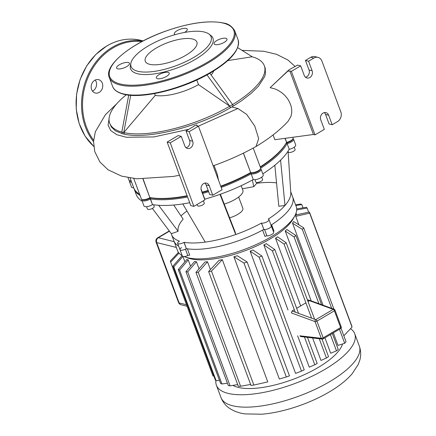 <?xml version="1.0" encoding="UTF-8"?>
<svg xmlns="http://www.w3.org/2000/svg" width="436" height="436" viewBox="0 0 436 436"><rect width="100%" height="100%" fill="white"/><g stroke="black" fill="none" stroke-linecap="round" stroke-linejoin="round"><path stroke-width="0.65" d="M130.887 63.166L130.419 65.411A43.938 15.358 -20.4 0 0 137.574 73.749A43.938 15.358 -20.4 0 0 190.761 61.917A43.938 15.358 -20.4 0 0 210.85 35.496L209.029 34.106A42.684 14.922 159.6 0 1 189.513 59.776A42.684 14.922 159.6 0 1 137.841 71.27A42.684 14.922 159.6 0 1 130.887 63.166A42.684 14.922 159.6 0 1 160.808 39.681A42.684 14.922 159.6 0 1 204.315 32.03A42.684 14.922 159.6 0 1 209.029 34.106M184.581 32.438A6.872 2.403 -20.4 0 0 187.24 29.19A6.872 2.403 -20.4 0 0 186.15 28.427A6.872 2.403 -20.4 0 0 178.471 29.959A6.872 2.403 -20.4 0 0 174.356 33.981A6.872 2.403 -20.4 0 0 175.119 34.646M215.188 44.592A6.872 2.403 -20.4 0 0 222.861 43.06A6.872 2.403 -20.4 0 0 226.982 39.038A6.872 2.403 -20.4 0 0 225.892 38.27A6.872 2.403 -20.4 0 0 218.213 39.801A6.872 2.403 -20.4 0 0 214.098 43.829A6.872 2.403 -20.4 0 0 215.188 44.592M157.423 78.687A6.872 2.403 -20.4 0 0 165.102 77.156A6.872 2.403 -20.4 0 0 169.217 73.128A6.872 2.403 -20.4 0 0 168.127 72.365A6.872 2.403 -20.4 0 0 160.453 73.897A6.872 2.403 -20.4 0 0 156.333 77.924A6.872 2.403 -20.4 0 0 157.423 78.687M117.682 68.839A6.872 2.403 -20.4 0 0 125.361 67.308A6.872 2.403 -20.4 0 0 129.481 63.285A6.872 2.403 -20.4 0 0 128.386 62.522A6.872 2.403 -20.4 0 0 120.712 64.054A6.872 2.403 -20.4 0 0 116.592 68.076A6.872 2.403 -20.4 0 0 117.682 68.839M149.641 64.305A27.528 9.625 -20.4 0 0 180.39 58.168A27.528 9.625 -20.4 0 0 196.881 42.052A27.528 9.625 -20.4 0 0 192.516 38.995A27.528 9.625 -20.4 0 0 161.767 45.131A27.528 9.625 -20.4 0 0 145.275 61.247A27.528 9.625 -20.4 0 0 149.641 64.305M95.233 80.033A6.872 5.733 -76.1 0 1 93.004 90.841A6.872 5.733 -76.1 0 1 92.492 91.113M94.721 80.306A6.872 5.733 103.9 0 0 91.168 87.287A6.872 5.733 103.9 0 0 95.31 93.01A6.872 5.733 103.9 0 0 99.206 92.378A6.872 5.733 103.9 0 0 102.76 85.396A6.872 5.733 103.9 0 0 98.618 79.668A6.872 5.733 103.9 0 0 94.721 80.306M322.923 338.925A1.45 0.616 -120.6 0 0 323.125 338.892A1.45 0.616 -120.6 0 0 323.163 337.835A1.45 0.507 159.6 0 1 321.261 338.309L315.043 321.588A1.45 0.507 -20.4 0 0 316.945 321.114A1.45 0.616 -120.6 0 0 315.762 319.675A1.45 1.161 110.1 0 0 315.043 321.588L291.384 312.934L292.071 311.01L294.3 309.696M334.134 309.255L310.35 300.562L309.538 300.698L333.229 309.364A1.45 0.616 59.4 0 1 334.412 310.808A1.45 0.507 -20.4 0 0 334.99 310.11A1.45 1.45 0 0 0 334.134 309.255A1.45 1.161 110.1 0 0 333.229 309.364L315.762 319.675L292.071 311.01M322.22 339.083A1.45 1.243 96.7 0 1 321.261 338.309L299.892 335.807L300.698 336.554L322.22 339.083A1.45 1.45 0 0 0 323.125 338.892L340.587 328.581A1.45 1.45 0 0 0 341.208 326.831A1.45 0.507 159.6 0 1 340.63 327.529A1.45 0.616 59.4 0 1 340.587 328.581M296.665 308.296L305.909 302.84M308.045 301.581L309.538 300.698L307.533 300.202M350.555 328.7A73.798 25.8 159.6 0 1 354.724 333.742A73.798 25.8 159.6 0 1 310.514 376.938A73.798 25.8 159.6 0 1 228.093 393.381A73.798 25.8 159.6 0 1 216.387 385.19A73.798 25.8 159.6 0 1 215.88 380.546M342.538 343.999A60.773 21.244 159.6 0 1 299.112 376.955A60.773 21.244 159.6 0 1 238.23 387.397A60.773 21.244 159.6 0 1 232.938 385.375M184.711 256.799L187.622 257.894A60.773 21.244 -20.4 0 0 190.385 258.744A60.773 21.244 -20.4 0 0 247.697 249.741A60.773 21.244 -20.4 0 0 293.319 218.589L294.812 215.853A63.307 22.132 159.6 0 1 247.288 248.307A63.307 22.132 159.6 0 1 187.589 257.687A63.307 22.132 159.6 0 1 184.711 256.799A63.307 22.132 159.6 0 1 184.134 256.575M219.046 260.303A60.773 21.244 -20.4 0 0 222.316 259.671L267.775 381.903L253.845 385.053L211.482 271.138A73.798 25.8 159.6 0 1 208.631 271.524L219.046 260.303M207.509 261.78L198.222 272.342A73.798 25.8 159.6 0 1 195.966 272.375L205.078 261.916A60.773 21.244 -20.4 0 0 207.509 261.78L210.408 269.579M247.108 261.954L289.471 375.87A73.798 25.8 -20.4 0 1 286.321 376.977L279.351 379.026L233.892 256.793A60.773 21.244 -20.4 0 0 237.331 255.752L247.108 261.954A73.798 25.8 159.6 0 1 243.958 263.066L233.892 256.793M196.396 261.714L187.714 271.917A73.798 25.8 159.6 0 1 185.938 271.666L194.57 261.496A60.773 21.244 -20.4 0 0 196.396 261.714L199.045 268.832M261.873 255.981L304.235 369.897A73.798 25.8 -20.4 0 1 301.494 371.107L295.586 373.418L250.128 251.185A60.773 21.244 -20.4 0 0 252.989 250.002L261.873 255.981A73.798 25.8 159.6 0 1 259.131 257.191L250.128 251.185M307.473 337.355L317.19 363.471A73.798 25.8 -20.4 0 1 314.781 364.763L309.288 367.183L297.614 335.791M288.022 310.007L263.829 244.945A60.773 21.244 -20.4 0 0 266.271 243.664L274.822 249.561A73.798 25.8 159.6 0 1 272.413 250.853L263.829 244.945M321.981 339.055L328.526 356.653A73.798 25.8 -20.4 0 1 326.428 358.021L320.972 360.447L312.607 337.955M300.693 305.919L275.508 238.209A60.773 21.244 -20.4 0 0 277.574 236.835L286.163 242.738A73.798 25.8 159.6 0 1 284.065 244.106L275.508 238.209M332.297 333.475L338.227 349.421A73.798 25.8 -20.4 0 1 336.461 350.876L330.673 353.22L324.945 337.818M311.206 300.867L285.215 230.982A60.773 21.244 -20.4 0 0 286.861 229.505L295.864 235.511A73.798 25.8 159.6 0 1 294.098 236.961L285.215 230.982M341.007 328.204L346.037 341.726A73.798 25.8 -20.4 0 1 344.68 343.279L337.998 345.405L333.333 332.864M323.049 305.2L292.54 223.167A60.773 21.244 -20.4 0 0 293.608 221.543L303.674 227.815A73.798 25.8 159.6 0 1 302.317 229.369L292.54 223.167M298.894 224.802L295.744 216.327A60.773 21.244 -20.4 0 0 295.919 214.926L309.429 212.027A73.798 25.8 159.6 0 1 309.674 213.182L295.744 216.327M182.199 255.649A63.307 22.132 159.6 0 1 177.545 250.656L174.002 241.124A63.307 22.132 159.6 0 0 178.656 246.117A63.307 22.132 159.6 0 1 174.002 241.124L171.642 234.77A63.307 22.132 159.6 0 1 171.326 233.701L178.144 231.303C177.441 227.837 179.103 223.788 183.131 219.145L173.708 205.024M290.714 191.72L296.218 206.522A63.307 22.132 159.6 0 1 294.812 215.853M271.023 225.145A63.307 22.132 159.6 0 0 292.67 196.99A63.307 22.132 159.6 0 1 271.617 224.763A1.809 0.632 -20.4 0 0 271.072 225.27M271.018 225.559A1.809 0.632 -20.4 0 0 271.105 225.674A4.344 1.515 159.6 0 1 271.323 225.946A4.344 1.515 159.6 0 1 269.192 228.251A4.344 1.515 159.6 0 1 264.559 229.538A1.809 0.632 -20.4 0 0 262.603 230.088A63.307 22.132 159.6 0 1 187.349 248.803A1.809 0.632 -20.4 0 0 185.453 249.212A4.344 1.515 159.6 0 1 179.975 249.67A4.344 1.515 159.6 0 1 180.945 248.095A1.809 0.632 -20.4 0 0 181.354 247.441M182.804 203.923L205.242 242.105A63.307 22.132 159.6 0 1 184.123 242.307L186.368 248.733A4.344 1.515 -20.4 0 1 179.975 249.67L182.335 256.019A4.344 1.515 -20.4 0 0 187.812 255.567A1.809 0.632 159.6 0 1 189.715 255.153L187.349 248.803M273.432 231.625A1.809 0.632 159.6 0 1 273.982 231.118L271.617 224.763M262.603 230.088L264.963 236.437A1.809 0.632 159.6 0 1 266.925 235.892A4.344 1.515 -20.4 0 0 271.552 234.606A4.344 1.515 -20.4 0 0 273.683 232.301L268.958 219.597A4.344 1.515 159.6 0 1 266.358 222.137A4.344 1.515 159.6 0 1 261.507 223.101L261.431 223.085A63.307 22.132 159.6 0 1 235.702 234.53A63.307 22.132 159.6 0 1 205.242 242.105M182.929 256.477L184.897 261.769M188.216 259.921L179.583 270.091A73.798 25.8 159.6 0 1 178.259 269.573L186.94 259.371A60.773 21.244 -20.4 0 0 188.216 259.921L190.559 266.222M298.556 313.38L274.822 249.561M314.781 364.763L304.453 337.001M295.216 312.154L272.413 250.853M301.494 371.107L259.131 257.191M286.321 376.977L243.958 263.066M343.841 335.824L352.037 327.093A73.798 25.8 -20.4 0 0 351.792 325.943L309.429 212.027M296.703 208.926L306.279 207.258A73.798 25.8 159.6 0 1 307.118 208.065L296.698 209.934M295.586 204.822L300.491 204.048A73.798 25.8 159.6 0 1 301.816 204.566L295.842 205.52M303.025 207.819L301.816 204.566M308.655 212.185L307.118 208.065M352.037 327.093L309.674 213.182M333.932 309.184L303.674 227.815M344.68 343.279L339.459 329.245M331.692 308.366L302.317 229.369M321.583 304.666L295.864 235.511M336.461 350.876L330.406 334.592M318.912 303.69L294.098 236.961M314.618 319.256L286.163 242.738M326.428 358.021L319.256 338.734M311.598 318.149L284.065 244.106M178.989 253.087L170.645 262.112L213.008 376.028L213.782 375.87M182.907 256.428L173.795 266.881A73.798 25.8 159.6 0 1 172.95 266.08L215.313 379.99A73.798 25.8 -20.4 0 0 216.158 380.792L219.412 380.236M178.259 269.573L220.621 383.484A73.798 25.8 -20.4 0 0 221.946 384.002L227.396 383.146M170.645 262.112A73.798 25.8 159.6 0 1 170.394 260.962L178.449 252.384M172.95 266.08L182.237 255.523M216.158 380.792L173.795 266.881M221.946 384.002L179.583 270.091M185.938 271.666L228.3 385.577A73.798 25.8 -20.4 0 0 230.077 385.827L237.707 384.617M195.966 272.375L238.329 386.285A73.798 25.8 -20.4 0 0 240.585 386.252L250.629 384.454M208.631 271.524L250.994 385.435A73.798 25.8 -20.4 0 0 253.845 385.053M222.316 259.671L211.482 271.138M240.585 386.252L198.222 272.342M230.077 385.827L187.714 271.917M238.645 197.007L242.841 208.294A12.66 4.425 159.6 0 1 229.592 217.798M241.19 185.687L242.852 190.161A18.993 6.638 159.6 0 1 224.224 204.064M288.005 151.238L288.294 152.017A3.619 1.264 -20.4 0 0 291.591 152.126A3.619 1.264 -20.4 0 0 295.047 149.919A3.619 1.264 -20.4 0 0 295.074 149.494L294.207 147.166M254.956 179.697L255.823 182.03A3.619 1.264 -20.4 0 0 261.153 181.245A3.619 1.264 -20.4 0 0 262.603 179.507L261.736 177.174M197.05 204.506L197.47 205.629A3.619 1.264 -20.4 0 0 200.238 205.879A3.619 1.264 -20.4 0 0 204.25 203.105L203.383 200.773M146.545 206.659L147.412 208.991A3.619 1.264 -20.4 0 0 147.984 209.389A3.619 1.264 -20.4 0 0 152.028 208.588A3.619 1.264 -20.4 0 0 154.191 206.468L153.548 204.735M271.323 225.946A4.344 1.515 -20.4 0 1 268.723 228.491A4.344 1.515 -20.4 0 1 263.873 229.456L261.431 223.085M290.785 192.843A63.307 22.132 159.6 0 1 290.79 192.914A63.307 22.132 159.6 0 1 284.991 205.432A63.307 22.132 159.6 0 1 268.189 219.09L268.271 219.112A4.344 1.515 159.6 0 1 268.958 219.597M280.582 160.121L284.991 205.432L278.822 206.266L274.827 165.244M256.526 182.461L256.706 183.305A63.307 22.132 159.6 0 1 276.544 182.902M256.706 183.305L253.768 186.668L242.345 188.799M180.967 215.902A63.307 22.132 159.6 0 1 186.951 210.98M184.123 242.307L184.008 242.378A4.344 1.515 159.6 0 1 177.61 243.315A4.344 1.515 159.6 0 1 179.354 241.228L179.469 241.157A63.307 22.132 159.6 0 1 171.642 234.77M220.376 194.227L235.157 232.034L235.702 234.53L219.995 194.363M133.961 188.396A82.48 28.831 -20.4 0 0 134.179 189.039A82.48 28.831 -20.4 0 0 140.06 195.442M187.115 195.726A82.48 28.831 159.6 0 1 150.044 197.601L150.42 197.83L149.733 198.238L150.42 197.83A81.755 28.58 -20.4 0 0 187.257 196.102A81.755 28.58 159.6 0 1 150.42 197.83L150.518 198.876A82.48 28.831 -20.4 0 0 187.589 196.996M221.199 187.436A82.48 28.831 -20.4 0 0 251.054 173.871L251.016 172.814A81.755 28.58 159.6 0 1 220.878 186.564A81.755 28.58 -20.4 0 0 251.016 172.814L250.58 172.602A82.48 28.831 159.6 0 1 220.73 186.167M208.304 190.815A81.755 28.58 159.6 0 1 202.168 192.598A81.755 28.58 -20.4 0 0 208.304 190.815M201.939 192.663L202.729 193.415A82.48 28.831 -20.4 0 0 208.631 191.693M260.668 168.171A82.48 28.831 -20.4 0 0 286.953 143.7L286.212 142.915A81.755 28.58 159.6 0 1 260.357 167.233A81.755 28.58 -20.4 0 0 286.054 143.21L286.479 142.43A82.48 28.831 159.6 0 1 286.479 142.43A82.48 28.831 159.6 0 1 260.221 166.879M260.205 169.223A5.063 1.771 159.6 0 1 256.668 172.018A5.063 1.771 159.6 0 1 251.49 172.929L251.016 172.814L251.49 172.929A5.063 1.771 -20.4 0 0 256.264 172.182A5.063 1.771 -20.4 0 0 260.069 169.582L260.494 168.803A5.788 2.022 159.6 0 1 256.15 171.768A5.788 2.022 159.6 0 1 250.689 172.629L243.353 153.167M261.093 169.223L263.219 174.94A5.788 2.022 -20.4 0 1 259.752 178.324A5.788 2.022 -20.4 0 1 253.289 179.616L251.163 173.899A5.788 2.022 -20.4 0 0 257.627 172.607A5.788 2.022 -20.4 0 0 261.093 169.223A5.788 2.022 -20.4 0 0 260.543 168.699M292.676 139.209A5.063 1.771 159.6 0 1 287.035 142.714L286.218 142.915L287.035 142.714A5.063 1.771 -20.4 0 0 292.54 139.575L292.965 138.79A5.788 2.022 159.6 0 1 286.67 142.381L284.959 138.332M293.564 139.209L295.69 144.926A5.788 2.022 -20.4 0 1 289.27 149.368L287.144 143.651A5.788 2.022 -20.4 0 0 293.564 139.209A5.788 2.022 -20.4 0 0 293.014 138.692M202.457 193.377L204.822 199.219L202.691 193.497A5.788 2.022 -20.4 0 1 202.582 193.72M143.166 179.103L149.886 197.699A5.788 2.022 159.6 0 1 142.016 199.508L142.85 199.819A5.063 1.771 -20.4 0 0 149.733 198.238L150.518 198.876L152.486 204.686L150.36 198.969A5.788 2.022 -20.4 0 1 141.836 200.217A5.788 2.022 -20.4 0 1 141.913 199.465M142.97 179.103L149.886 197.699L149.733 198.238A5.063 1.771 159.6 0 1 142.507 199.634M129.476 180.618A5.788 2.022 -20.4 0 0 129.399 181.371A5.788 2.022 -20.4 0 0 131.601 182.117M131.132 180.847A5.788 2.022 159.6 0 1 129.585 180.662L130.413 180.978A5.063 1.771 -20.4 0 0 131.236 181.131A5.063 1.771 159.6 0 1 130.075 180.793M289.084 149.417A82.48 28.831 159.6 0 1 262.821 173.866M201.552 201.852A5.788 2.022 -20.4 0 0 203.399 200.762M129.399 181.371L131.525 187.093A5.788 2.022 -20.4 0 0 133.732 187.84M142.185 201.16A82.48 28.831 159.6 0 1 136.305 194.756L134.179 189.039M189.715 202.718A82.48 28.831 159.6 0 1 152.644 204.593M253.18 179.588A82.48 28.831 159.6 0 1 204.855 199.132M141.836 200.217L143.962 205.934A5.788 2.022 -20.4 0 0 152.486 204.686M252.362 180.035L253.768 186.668M158.628 205.285L178.144 231.303M152.36 208.419L171.326 233.701M263.791 229.434A63.307 22.132 159.6 0 1 186.483 248.662M154.584 93.582L155.254 95.386L123.753 132.577L124.325 134.163L122.396 133.705L121.802 132.108L123.737 132.588L130.707 95.299M206.996 74.861L229.772 106.215L198.511 84.628A34.766 12.154 159.6 0 1 155.254 95.386M198.511 84.628L196.789 79.995M213.711 70.959A34.766 12.154 159.6 0 1 211.138 75.019M124.325 134.163L123.737 132.588M128.718 95.113L121.802 132.108A82.48 28.831 159.6 0 1 109.687 123.186A82.48 28.831 159.6 0 1 126.309 94.77M227.772 60.588L252.166 56.778A82.48 28.831 159.6 0 1 264.298 65.689A82.48 28.831 159.6 0 1 232.584 104.547L233.178 106.144L230.35 107.801L229.761 106.215L232.59 104.553L209.858 73.259M123.753 132.577A82.48 28.831 159.6 0 0 229.761 106.215L230.361 107.806M237.691 47.649L252.188 56.784M233.173 106.133L241.68 100.64L251.141 93.369L258.444 86.235L264.625 76.627L265.42 73.913L265.252 68.316L264.298 65.689M124.342 134.157C147.041 139.547 197.023 127.546 230.35 107.801M109.687 123.186L111.322 126.963L115.556 130.92L122.391 133.694M231.767 106.973L237.914 108.499L246.689 114.412L254.749 126.02L258.657 138.561L256.057 146.474C242.83 153.93 228.562 160.361 213.253 165.773L213.117 165.696M288.092 121.263L290.981 116.341L291.673 113.278L291.744 109.785L291.144 106.291L289.515 101.986L287.602 98.754L285.04 95.62L282.027 92.884L277.977 90.263L274.609 88.781L270.14 87.674L288.872 69.907L297.581 65.089L300.682 65.858L291.384 71.346L315.015 134.882L324.308 129.394L320.765 119.862A5.063 4.224 103.9 0 1 321.523 114.515A5.063 4.224 103.9 0 1 325.926 112.619A5.063 4.224 103.9 0 1 328.651 115.208L325.55 114.439L329.093 123.971L332.194 124.74L337.546 121.579A7.238 6.033 -76.1 0 0 340.821 111.899L321.915 61.073A7.238 6.033 -76.1 0 0 318.024 57.378L314.923 56.609A7.238 6.033 103.9 0 0 310.819 57.279L313.92 58.048A7.238 6.033 -76.1 0 1 318.024 57.378M186.058 147.722A5.063 4.224 103.9 0 0 189.578 140.463L186.036 130.931L194.031 126.211L193.965 125.928L196.696 124.969L196.881 125.83L198.435 126.217L222.06 189.747L212.763 195.235L209.662 194.467L206.119 184.935A5.063 4.224 103.9 0 0 204.855 183.098M200.337 131.34L199.399 128.822M197.388 125.955L196.696 124.969M218.55 180.308L217.133 173.762L214.054 165.489M201.007 188.793L202.222 192.227A5.788 2.022 159.6 0 1 202.141 192.401A5.788 2.022 159.6 0 1 202.113 192.45L202.141 192.401M208.157 190.423A82.48 28.831 159.6 0 1 202.255 192.145M313.92 58.048L308.568 61.204L305.467 60.435L310.819 57.279M324.286 112.602A5.063 4.224 -76.1 0 1 325.55 114.439M305.467 60.435L309.01 69.967A5.063 4.224 -76.1 0 1 305.489 77.227M332.194 124.74L328.651 115.208M300.682 65.858L304.224 75.39A5.063 4.224 103.9 0 0 306.949 77.979A5.063 4.224 103.9 0 0 311.353 76.087A5.063 4.224 103.9 0 0 312.111 70.736L308.568 61.204M270.14 87.674L287.695 71.253L289.836 70.964L313.462 134.495L274.854 139.694L273.083 134.926M287.695 71.253L288.872 69.907M292.845 137.269L293.09 137.94A5.788 2.022 159.6 0 1 292.965 138.79M129.585 180.662A5.788 2.022 159.6 0 1 128.925 180.101L128.02 177.665M253.223 148.055L260.619 167.947A5.788 2.022 159.6 0 1 260.494 168.803M139.585 194.173A82.48 28.831 159.6 0 1 133.705 187.769L130.081 178.019M142.016 199.508A5.788 2.022 159.6 0 1 141.362 198.947L133.765 178.515M315.015 134.882L313.462 134.495M291.384 71.346L289.836 70.964M186.036 130.931L189.137 131.699L198.435 126.217M167.162 142.071L190.788 205.607L193.889 206.375L170.263 142.839L181.251 136.354L178.15 135.591L167.162 142.071L170.263 142.839M189.137 131.699L192.679 141.231A5.063 4.224 -76.1 0 1 191.922 146.583A5.063 4.224 -76.1 0 1 187.518 148.474A5.063 4.224 -76.1 0 1 184.793 145.886L181.251 136.354M193.889 206.375L204.876 199.89L201.334 190.358A5.063 4.224 -76.1 0 1 202.091 185.011A5.063 4.224 -76.1 0 1 206.495 183.115A5.063 4.224 -76.1 0 1 209.22 185.703L212.763 195.235M109.3 77.521C103.654 66.168 129.71 44.031 164.056 31.692C188.848 22.874 208.746 19.996 223.744 23.064C228.366 23.702 232.034 26.302 234.748 30.863A66.921 23.397 159.6 0 1 194.658 70.038A66.921 23.397 159.6 0 1 119.911 84.949A66.921 23.397 159.6 0 1 109.3 77.521L112.608 86.415A66.921 23.397 -20.4 0 0 123.219 93.844A66.921 23.397 -20.4 0 0 197.966 78.932A66.921 23.397 -20.4 0 0 238.056 39.758C240.34 49.481 231.184 60.506 210.599 72.828C183.36 89.108 142.038 99.337 123.611 94.214C115.644 92.072 113.3 88.601 112.608 86.415M120.238 83.984A66.201 23.141 -20.4 0 0 207.253 62.343A66.201 23.141 -20.4 0 0 223.336 23.13A66.201 23.141 -20.4 0 0 136.321 44.772A66.201 23.141 -20.4 0 0 120.238 83.984M143.155 40.919L140.844 40.346A59.688 49.775 103.9 0 0 106.994 45.867A59.688 49.775 103.9 0 0 93.713 146.327M93.538 141.662A59.688 49.775 -76.1 0 1 112.423 47.213A59.688 49.775 -76.1 0 1 142.975 41.017M141.831 41.616A58.964 49.17 103.9 0 0 113.044 47.944A58.964 49.17 103.9 0 0 93.615 140.234M334.412 310.808L340.63 327.529L323.163 337.835L316.945 321.114L334.412 310.808M220.992 397.578C222.883 402.286 225.848 405.949 229.892 408.565C234.47 411.453 239.555 413.235 245.152 413.911L261.856 414.2C282.784 412.57 309.56 403.654 329.311 391.926C338.799 386.372 346.375 380.366 352.043 373.908L358.196 364.545L359.765 360.283C361.128 355.651 360.981 350.936 359.329 346.13A73.798 25.8 159.6 0 1 329.698 381.647A73.798 25.8 159.6 0 1 232.699 405.774A73.798 25.8 159.6 0 1 220.992 397.578L216.387 385.19M185.453 249.212L187.812 255.567M266.925 235.892L264.559 229.538M181.076 304.78A3.619 3.014 -76.1 0 1 179.131 302.933A3.619 1.264 159.6 0 1 178.553 302.53A3.619 3.619 0 0 0 181.076 304.78L187.066 306.263M156.11 242.176A3.619 1.264 -20.4 0 0 156.682 242.574A3.619 3.014 -76.1 0 1 158.317 237.734A3.619 1.542 -120.6 0 0 157.663 237.8A3.619 3.619 0 0 0 156.11 242.176L178.553 302.53M174.204 241.675L158.317 237.734L169.43 231.178M186.504 304.759L179.131 302.933L156.682 242.574L176.357 247.446M263.873 229.456L261.507 223.101M186.368 248.733L184.008 242.378M243.435 153.123L250.689 172.629L251.49 172.929L251.163 173.899L253.289 179.616M289.27 149.368L285.155 138.305M202.222 192.227L201.029 189.017M109.076 118.51L108.101 125.094L110.722 130.587L116.886 134.729L126.391 137.264L153.913 136.931L188.843 129.279M198.331 126.189L237.914 108.499M309.01 69.967L312.111 70.736M192.679 141.231L189.578 140.463M206.119 184.935L209.22 185.703M234.748 30.863L238.056 39.758M93.718 146.365L85.085 136.125L79.129 123.443L76.235 109.147L76.573 94.154L80.126 79.428L86.666 65.918L95.773 54.489L106.864 45.878C117.96 39.48 129.285 37.632 140.844 40.346M334.99 310.11L341.208 326.831M307.391 299.832L310.35 300.562M354.724 333.742L359.329 346.13M296 213.215L296.584 214.774M169.261 230.949L157.663 237.8M179.975 249.67L177.61 243.315M290.79 192.914L288.082 151.45M256.155 146.42C269.208 138.604 279.874 130.201 288.147 121.203M295.156 66.523L287.962 60.037L276.506 54.298L263.715 51.246L242.002 50.363M116.832 103.67L105.414 114.679L95.337 131.743L93.544 141.466L94.748 151.608L99.926 161.99L108.041 169.773L121.579 176.117L136.8 178.804L173.343 176.427L179.501 175.245"/></g></svg>
